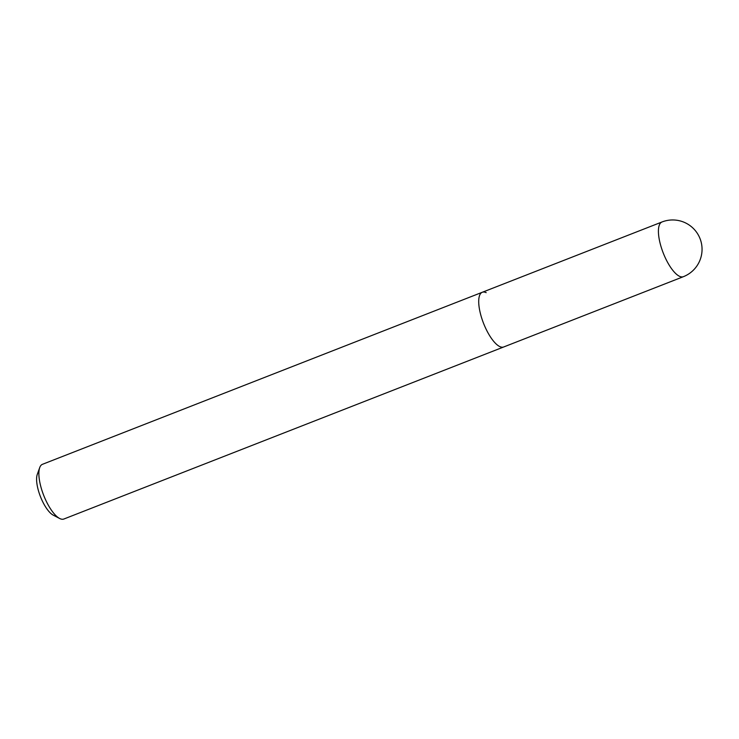 <?xml version="1.0" encoding="UTF-8"?>
<svg xmlns="http://www.w3.org/2000/svg" width="739" height="739" viewBox="0 0 739 739"><rect width="100%" height="100%" fill="white"/><g stroke="black" fill="none" stroke-linecap="round" stroke-linejoin="round"><path stroke-width="1.11" d="M486.17 292.653A29.375 10.143 68.6 0 0 482.29 292.265A29.375 10.143 68.6 0 0 481.828 318.509A29.375 10.143 68.6 0 0 499.813 346.591A29.375 10.143 68.6 0 0 503.693 346.979L63.85 519.027A29.375 10.143 -111.4 0 1 59.97 518.639A29.375 10.143 -111.4 0 1 59.619 518.464A29.375 10.143 -111.4 0 1 43.703 495.37A29.375 10.143 -111.4 0 1 39.721 467.593A29.375 10.143 -111.4 0 1 42.446 464.314L482.29 292.265A29.375 10.143 68.6 0 0 481.828 318.509A29.375 10.143 68.6 0 0 499.813 346.591A29.375 10.143 68.6 0 0 503.693 346.979L683.39 276.682A29.375 29.375 0 0 0 685.173 222.744A29.375 29.375 0 0 0 661.996 221.977A29.375 10.143 68.6 0 0 661.534 248.221A29.375 10.143 68.6 0 0 679.52 276.303A29.375 10.143 68.6 0 0 683.39 276.682M39.721 467.593L37.273 474.42A23.5 8.111 68.6 0 0 40.451 496.636A23.5 8.111 68.6 0 0 53.19 515.12L59.619 518.464M482.29 292.265L661.996 221.977"/></g></svg>
